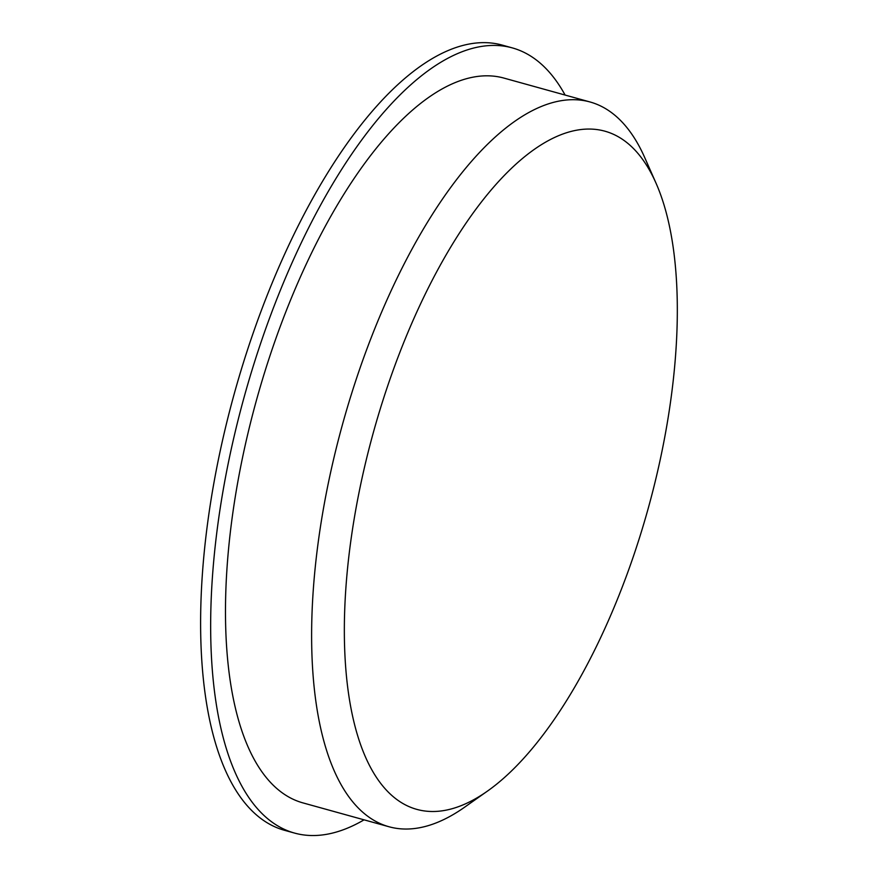 <?xml version="1.0" encoding="UTF-8"?>
<svg xmlns="http://www.w3.org/2000/svg" width="878" height="878" viewBox="0 0 878 878"><rect width="100%" height="100%" fill="white"/><g stroke="black" fill="none" stroke-linecap="round" stroke-linejoin="round"><path stroke-width="1.32" d="M576.956 130.142A351.902 142.565 -74.5 0 1 656.031 183.184A351.902 142.565 -74.5 0 1 648.216 508.384A351.902 142.565 -74.5 0 1 487.4 791.144A351.902 142.565 -74.5 0 1 350.585 542.626A351.902 142.565 -74.5 0 1 576.956 130.142M364.063 819.843A407.414 165.064 -74.5 0 1 294.514 833.068L284.472 830.292A407.414 165.064 -74.5 0 1 224.603 431.405A407.414 165.064 -74.5 0 1 469.917 43.9A407.414 165.064 -74.5 0 1 502.26 45.107L512.302 47.895A407.414 165.064 -74.5 0 1 565.103 95.054M294.514 833.068A407.414 165.064 -74.5 0 1 234.645 434.193A407.414 165.064 -74.5 0 1 479.959 46.688A407.414 165.064 -74.5 0 1 512.302 47.895M487.4 791.144L464.484 807.288A376.069 152.366 -74.5 0 1 389.02 826.758L302.888 802.876A376.069 152.366 -74.5 0 1 247.629 434.676A376.069 152.366 -74.5 0 1 474.065 76.979A376.069 152.366 -74.5 0 1 503.928 78.087L590.06 101.98A376.069 152.366 -74.5 0 1 644.704 157.546L656.031 183.184M389.02 826.758A376.069 152.366 -74.5 0 1 333.761 458.568A376.069 152.366 -74.5 0 1 560.197 100.871A376.069 152.366 -74.5 0 1 590.06 101.98"/></g></svg>
